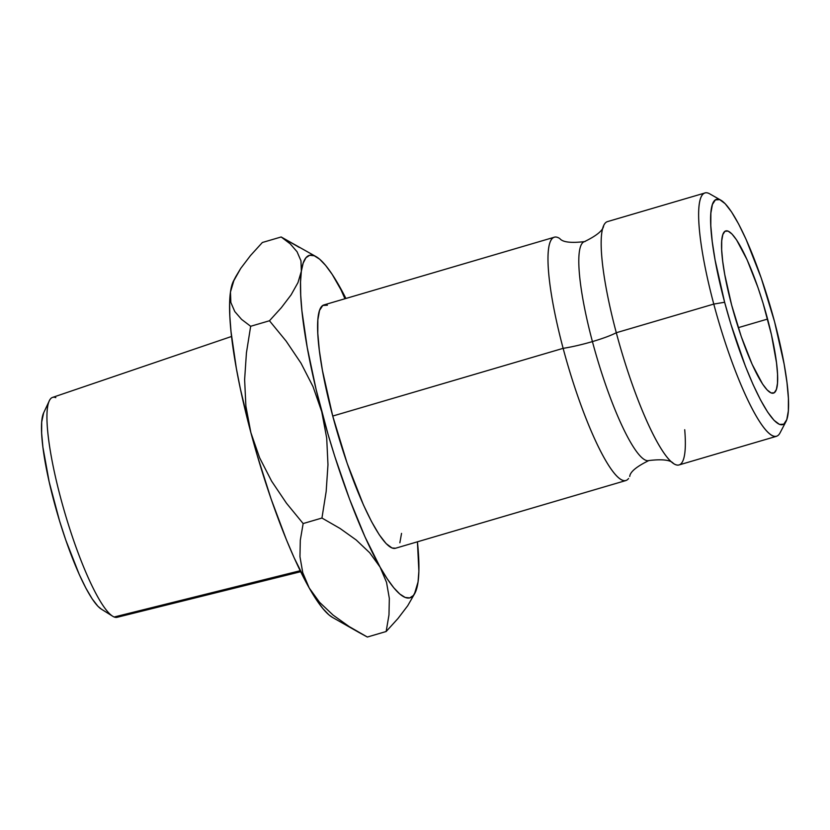 <?xml version="1.0" encoding="UTF-8"?>
<svg xmlns="http://www.w3.org/2000/svg" width="830" height="830" viewBox="0 0 830 830"><rect width="100%" height="100%" fill="white"/><g stroke="black" fill="none" stroke-linecap="round" stroke-linejoin="round"><path stroke-width="1.25" d="M604.779 223.685A126.814 23.126 73.6 0 0 616.296 332.726A37.578 5.167 -14.9 0 1 592.423 341.587A114.094 20.802 -106.4 0 1 585.129 241.489A114.094 20.802 73.6 0 0 592.423 341.587A37.578 5.167 165.1 0 0 616.296 332.726A126.814 23.126 73.6 0 0 674.002 463.877A126.814 23.126 73.6 0 0 684.719 429.733M648.24 460.671A114.094 20.802 -106.4 0 1 592.423 341.587A114.094 20.802 73.6 0 0 648.24 460.671M720.886 200.206L709.733 193.857A126.814 23.126 73.6 0 0 713.779 304.081L724.632 302.255A117.424 21.414 -106.4 0 1 720.886 200.206A117.424 21.414 -106.4 0 1 774.577 321.791L784.122 364.059L786.985 382.589L788.407 398.41L788.344 410.902L786.788 419.607L783.811 424.172L779.515 424.421L774.068 420.354L767.677 412.126L760.602 400.05L753.09 384.591L745.454 366.352L730.95 324.374L724.632 302.255L715.087 259.987L712.223 241.457L710.802 225.646L710.864 213.144L712.42 204.45L715.398 199.885L719.703 199.625L725.15 203.692L731.531 211.92L738.617 223.996L746.118 239.455L761.235 278.04L774.577 321.791A117.424 21.414 -106.4 0 1 785.948 421.609A117.424 21.414 -106.4 0 1 724.632 302.255L713.779 304.081A126.814 23.126 -106.4 0 1 704.992 192.965L607.519 221.6A126.814 23.126 73.6 0 0 616.296 332.726L713.779 304.081L616.296 332.726A126.814 23.126 73.6 0 0 679.023 464.945L776.496 436.3A126.814 23.126 -106.4 0 1 713.779 304.081A126.814 23.126 73.6 0 0 779.993 432.98L785.948 421.609M767.584 319.062A84.546 15.417 -106.4 0 1 773.436 393.14A84.546 15.417 -106.4 0 1 731.624 304.994L741.232 336.492L752.115 364.277L762.614 384.103L767.221 390.027L771.143 392.953L774.234 392.766L776.382 389.478L777.492 383.221L777.544 374.226L776.517 362.835L771.443 334.708L763.04 303.137L757.977 287.554L747.093 259.78L736.594 239.953L731.998 234.029L728.076 231.103L724.974 231.28L722.837 234.568L721.716 240.835L721.664 249.83L722.691 261.222L724.756 274.564L731.624 304.994A84.546 15.417 -106.4 0 1 725.773 230.916A84.546 15.417 -106.4 0 1 767.584 319.062L738.285 327.663L767.584 319.062M231.549 336.472L52.529 397.425A114.592 20.895 73.6 0 0 62.841 505.916A114.592 20.895 73.6 0 0 114.177 617.001L300.19 570.729L114.177 617.001A114.592 20.895 73.6 0 0 117.134 617.292L300.678 571.714M628.58 478.485A126.814 23.126 -106.4 0 1 563.134 348.341A37.578 5.167 165.1 0 0 592.423 341.587A37.578 5.167 -14.9 0 1 563.134 348.341A126.814 23.126 -106.4 0 1 554.347 237.224L323.949 304.921A126.814 23.126 73.6 0 0 332.737 416.048L563.134 348.341L332.737 416.048L347.148 463.296L363.467 504.972L371.57 521.665L379.217 534.707L386.116 543.588L391.999 547.976L395.537 548.236M414.585 593.543L418.05 581.965A178.481 32.546 -106.4 0 0 417.428 541.803L418.87 571.164L418.05 581.965L416.224 590.109L413.433 595.452L409.719 597.911L405.154 597.434L399.811 594.031L393.783 587.775L387.174 578.749L380.088 567.118L365.003 536.896L349.555 499.152L334.801 456.469L328.006 434.173L316.137 389.571L307.235 347.5L301.913 310.814L300.719 295.293L300.533 282.013L301.352 271.213L303.178 263.079L305.969 257.725L309.683 255.277L314.248 255.754L319.592 259.147L325.619 265.413L332.228 274.44L345.923 298.468A178.481 32.546 -106.4 0 0 339.314 286.06L339.325 286.091M399.863 542.779L401.544 533.389M327.404 305.201L322.766 305.482L319.54 310.41L317.859 319.799L317.797 333.297L319.332 350.385L322.424 370.398L332.737 416.048A126.814 23.126 73.6 0 0 395.454 548.267L625.851 480.56A126.814 23.126 -106.4 0 1 563.134 348.341A126.814 23.126 -106.4 0 1 559.368 238.293M332.54 617.437L328.919 614.864L322.891 608.598L316.282 599.582L309.196 587.951L294.111 557.729L286.371 539.645L271.14 499.079L257.113 455.006L250.857 432.575L245.898 406.223L244.622 379.632L246.427 352.854L250.66 326.283L269.46 320.764L286.143 341.12L300.989 363.156L313.035 386.645L321.75 411.742A178.481 32.546 -106.4 0 1 301.352 271.213A178.481 32.546 -106.4 0 1 316.054 256.626L281.163 236.975L290.251 243.875L297.047 251.729L300.968 260.776L301.352 271.213L297.97 282.605L291.102 294.858L281.349 307.681L269.46 320.764L286.143 341.12L300.989 363.156L313.035 386.645L321.75 411.742L326.698 438.095L327.975 464.696L326.169 491.464L321.947 518.034L340.072 528.471L356.174 539.957L369.724 552.78L380.088 567.118A178.481 32.546 -106.4 0 1 321.75 411.742L326.698 438.095L327.975 464.696L326.169 491.464L321.947 518.034L303.147 523.554L286.454 503.198L271.618 481.161L259.572 457.683L250.857 432.575L240.378 388.865L236.343 368.323L231.02 331.647L229.827 316.126L229.64 302.846L230.46 292.046L233.624 280.768M407.686 605.776L398.016 618.464L386.147 631.516L367.348 637.035L349.223 626.609L333.12 615.113L319.56 602.3L309.196 587.951L302.763 572.721L299.962 556.681L300.304 540.185L303.147 523.554L286.454 503.198L271.618 481.161L259.572 457.683L250.857 432.575L245.898 406.223L244.622 379.632L246.427 352.854L250.66 326.283L241.572 319.384L234.776 311.541L230.854 302.494L230.46 292.046L233.853 280.654L235.803 276.608L233.572 280.862A178.481 32.546 73.6 0 0 230.46 292.046A178.481 32.546 73.6 0 0 250.857 432.575A178.481 32.546 73.6 0 0 309.196 587.951L302.763 572.721L299.962 556.681L300.304 540.185L303.147 523.554L321.947 518.034L340.072 528.471L356.174 539.957L369.724 552.78L380.088 567.118L386.531 582.359L389.332 598.389L388.98 614.885L386.147 631.516L398.016 618.464L407.686 605.776L414.938 593.16A178.481 32.546 -106.4 0 1 380.088 567.118L386.531 582.359L389.332 598.389L388.98 614.885L386.147 631.516L367.348 637.035L359.131 632.553L349.223 626.609L333.12 615.113L319.56 602.3L309.196 587.951A178.481 32.546 73.6 0 0 332.457 617.396L359.131 632.553M418.05 581.965L418.05 581.965A178.481 32.546 -106.4 0 1 414.938 593.16M316.054 256.626A178.481 32.546 -106.4 0 1 339.314 286.06L344.958 298.748M250.463 255.588L262.363 242.495L281.163 236.975L262.363 242.495L250.463 255.588L240.721 268.401L250.463 255.588M235.803 276.608L240.721 268.401L233.853 280.654L230.46 292.046L230.854 302.494L234.776 311.541L241.572 319.384L250.66 326.283L269.46 320.764L281.349 307.681L291.102 294.858L297.97 282.605L301.352 271.213L300.968 260.776M299.329 247.433L281.163 236.975L290.251 243.875L297.047 251.729M43.668 412.801L41.697 422.014L41.635 433.115L42.901 447.183L49.178 481.908L59.553 520.887L65.798 540.133L79.234 574.433L85.905 588.169L92.203 598.907L97.878 606.222L101.374 609.158M114.177 617.001A114.592 20.895 -106.4 0 1 112.59 616.182A114.592 20.895 -106.4 0 1 64.937 513.199A114.592 20.895 -106.4 0 1 49.302 400.817A114.592 20.895 -106.4 0 1 55.807 397.632M49.302 400.817L43.627 412.904A104.383 19.038 73.6 0 0 57.872 515.285A104.383 19.038 73.6 0 0 101.281 609.096L112.59 616.182M603.649 225.698C603.254 230.263 596.874 235.564 584.517 241.613C570.853 243.221 562.615 242.204 559.814 238.573M673.555 463.596C670.744 459.965 662.516 458.949 648.853 460.546C636.486 466.595 630.115 471.907 629.721 476.472"/></g></svg>
